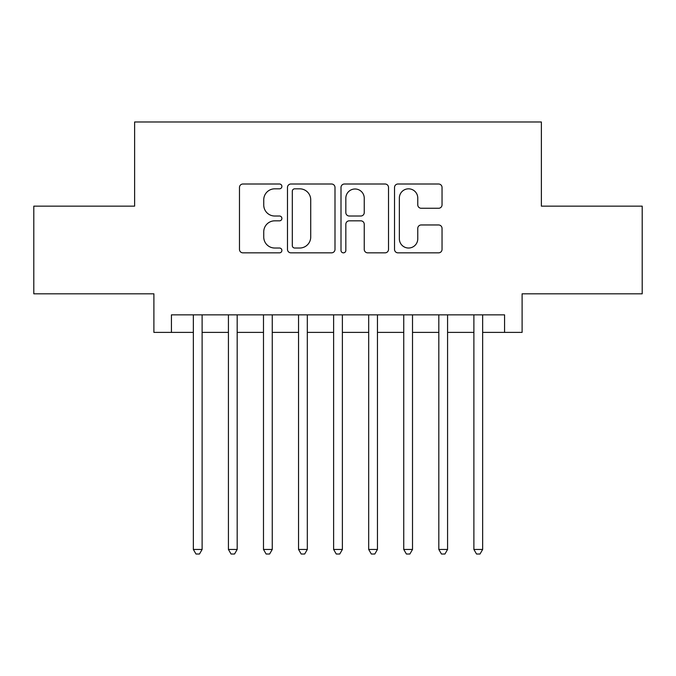 <?xml version="1.0" encoding="UTF-8"?>
<svg xmlns="http://www.w3.org/2000/svg" width="676" height="676" viewBox="0 0 676 676"><rect width="100%" height="100%" fill="white"/><g stroke="black" fill="none" stroke-linecap="round" stroke-linejoin="round"><path stroke-width="1.01" d="M281.892 186.415A2.408 2.408 0 0 0 279.484 184.007L242.912 184.007A3.439 3.439 0 0 0 239.473 187.446L239.473 249.402A3.439 3.439 0 0 0 242.912 252.841L279.484 252.841A2.408 2.408 0 0 0 281.892 250.433A2.408 2.408 0 0 0 279.484 248.024L274.752 248.024A11.01 11.01 0 0 1 263.741 237.014L263.741 231.851A11.01 11.01 0 0 1 274.752 220.832L279.484 220.832A2.408 2.408 0 0 0 281.892 218.424A2.408 2.408 0 0 0 279.484 216.016L274.752 216.016A11.01 11.01 0 0 1 263.741 204.997L263.741 199.834A11.01 11.01 0 0 1 274.752 188.824L279.484 188.824A2.408 2.408 0 0 0 281.892 186.415M438.589 208.267A3.439 3.439 0 0 0 442.036 204.828L442.036 187.446A3.439 3.439 0 0 0 438.589 184.007L397.978 184.007A3.439 3.439 0 0 0 394.53 187.446L394.53 249.402A3.439 3.439 0 0 0 397.978 252.841L438.589 252.841A3.439 3.439 0 0 0 442.036 249.402L442.036 228.404A3.439 3.439 0 0 0 438.589 224.964L421.207 224.964A3.439 3.439 0 0 0 417.768 228.404L417.768 238.814A9.21 9.21 0 0 1 408.558 248.024A9.21 9.21 0 0 1 399.355 238.814L399.355 198.034A9.21 9.21 0 0 1 408.558 188.824A9.21 9.21 0 0 1 417.768 198.034L417.768 204.828A3.439 3.439 0 0 0 421.207 208.267L438.589 208.267M171.434 332.389L171.434 314.855L504.566 314.855L504.566 332.389L522.1 332.389L522.1 293.815L642.2 293.815L642.2 206.155L541.383 206.155L541.383 121.993L134.617 121.993L134.617 206.155L33.8 206.155L33.8 293.815L153.9 293.815L153.9 332.389L193.353 332.389M334.992 187.446A3.439 3.439 0 0 0 331.544 184.007L290.933 184.007A3.439 3.439 0 0 0 287.486 187.446L287.486 249.402A3.439 3.439 0 0 0 290.933 252.841L331.544 252.841A3.439 3.439 0 0 0 334.992 249.402L334.992 187.446M344.456 184.007L385.066 184.007A3.439 3.439 0 0 1 388.514 187.446L388.514 249.402A3.439 3.439 0 0 1 385.066 252.841L367.685 252.841A3.439 3.439 0 0 1 364.246 249.402L364.246 224.271A3.439 3.439 0 0 0 360.807 220.832L349.272 220.832A3.439 3.439 0 0 0 345.833 224.271L345.833 250.433A2.408 2.408 0 0 1 343.425 252.841A2.408 2.408 0 0 1 341.008 250.433L341.008 187.446A3.439 3.439 0 0 1 344.456 184.007M202.116 332.389L228.42 332.389M237.183 332.389L263.488 332.389M272.251 332.389L298.547 332.389M307.318 332.389L333.614 332.389M342.386 332.389L368.682 332.389M377.453 332.389L403.749 332.389M412.512 332.389L438.817 332.389M447.58 332.389L473.884 332.389M482.647 332.389L504.566 332.389M294.719 188.824A2.408 2.408 0 0 0 292.311 191.232L292.311 245.616A2.408 2.408 0 0 0 294.719 248.024L299.705 248.024A11.01 11.01 0 0 0 310.723 237.014L310.723 199.834A11.01 11.01 0 0 0 299.705 188.824L294.719 188.824M364.246 198.203A9.21 9.21 0 0 0 355.035 188.993A9.21 9.21 0 0 0 345.833 198.203L345.833 212.577A3.439 3.439 0 0 0 349.272 216.016L360.807 216.016A3.439 3.439 0 0 0 364.246 212.577L364.246 198.203M202.116 314.855L202.116 549.453L193.353 549.453L193.353 314.855M202.116 549.453L199.488 554.007L195.981 554.007L193.353 549.453M237.183 314.855L237.183 549.453L228.42 549.453L228.42 314.855M237.183 549.453L234.555 554.007L231.048 554.007L228.42 549.453M272.251 314.855L272.251 549.453L263.488 549.453L263.488 314.855M272.251 549.453L269.623 554.007L266.116 554.007L263.488 549.453M307.318 314.855L307.318 549.453L298.547 549.453L298.547 314.855M307.318 549.453L304.69 554.007L301.183 554.007L298.547 549.453M342.386 314.855L342.386 549.453L333.614 549.453L333.614 314.855M342.386 549.453L339.749 554.007L336.251 554.007L333.614 549.453M377.453 314.855L377.453 549.453L368.682 549.453L368.682 314.855M377.453 549.453L374.817 554.007L371.31 554.007L368.682 549.453M412.512 314.855L412.512 549.453L403.749 549.453L403.749 314.855M412.512 549.453L409.884 554.007L406.377 554.007L403.749 549.453M447.58 314.855L447.58 549.453L438.817 549.453L438.817 314.855M447.58 549.453L444.952 554.007L441.445 554.007L438.817 549.453M482.647 314.855L482.647 549.453L473.884 549.453L473.884 314.855M482.647 549.453L480.019 554.007L476.512 554.007L473.884 549.453"/></g></svg>
